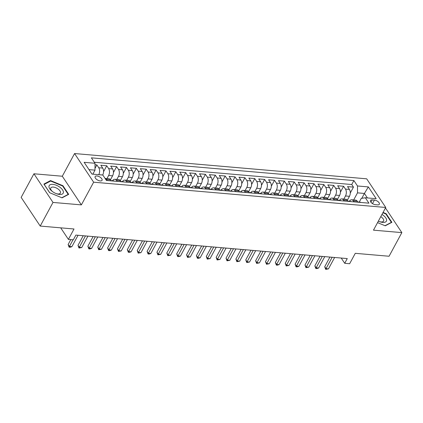 <?xml version="1.0" encoding="UTF-8"?>
<svg xmlns="http://www.w3.org/2000/svg" width="423" height="423" viewBox="0 0 423 423"><rect width="100%" height="100%" fill="white"/><g stroke="black" fill="none" stroke-linecap="round" stroke-linejoin="round"><path stroke-width="0.63" d="M100.246 180.944A3.918 1.882 28.4 0 0 102.043 180.33A3.918 1.882 28.4 0 0 100.811 177.708A3.918 1.882 28.4 0 0 96.946 175.984A3.918 1.882 28.4 0 0 95.149 176.597A3.918 1.882 28.4 0 0 96.375 179.22A3.918 1.882 28.4 0 0 100.246 180.944M33.93 173.779L21.15 197.414L40.217 226.067L52.997 202.432L81.369 204.885L93.636 182.197L74.57 153.544L62.303 176.232L33.93 173.779L52.997 202.432M93.636 182.197L385.744 207.466L366.678 178.818L74.57 153.544M385.744 207.466L373.477 230.16L401.85 232.613L385.464 207.989M401.85 232.613L389.07 256.248L355.272 253.324L349.647 263.725L344.713 263.296L347.267 258.569L75.881 235.088L73.327 239.815L68.394 239.392L74.014 228.991L40.217 226.067M347.315 200.243L349.44 196.314A4.902 2.882 -85.1 0 0 349.424 189.435L347.547 186.606L353.464 187.119L350.281 193.015M343.814 199.08L345.496 195.971A4.902 2.882 -85.1 0 0 345.48 189.092L343.598 186.268L340.409 192.158M343.598 186.268L337.676 185.755L339.558 188.579A4.902 2.882 -85.1 0 1 339.574 195.458L337.448 199.392M327.582 198.535L329.707 194.606A4.902 2.882 -85.1 0 0 329.686 187.727L327.809 184.899L333.731 185.411L330.543 191.307M317.71 197.684L319.836 193.75A4.902 2.882 -85.1 0 0 319.82 186.871L317.937 184.047L323.859 184.56L320.676 190.45M307.844 196.832L309.969 192.899A4.902 2.882 -85.1 0 0 309.953 186.02L308.071 183.191L313.993 183.704L310.805 189.599M297.972 195.976L300.097 192.047A4.902 2.882 -85.1 0 0 300.081 185.168L298.204 182.339L304.121 182.852L300.938 188.743M288.105 195.125L290.231 191.191A4.902 2.882 -85.1 0 0 290.215 184.312L288.333 181.483L294.255 181.996L291.072 187.891M278.239 194.268L280.364 190.339A4.902 2.882 -85.1 0 0 280.349 183.46L278.466 180.632L284.388 181.144L281.2 187.035M268.367 193.417L270.493 189.483A4.902 2.882 -85.1 0 0 270.477 182.604L268.594 179.78L274.516 180.288L271.333 186.183M258.501 192.56L260.626 188.632A4.902 2.882 -85.1 0 0 260.61 181.753L258.728 178.924L264.65 179.437L261.462 185.327M248.629 191.709L250.754 187.775A4.902 2.882 -85.1 0 0 250.739 180.896L248.861 178.072L254.778 178.58L251.595 184.476M238.762 190.852L240.888 186.924A4.902 2.882 -85.1 0 0 240.872 180.045L238.99 177.216L244.912 177.729L241.729 183.619M228.896 190.001L231.021 186.067A4.902 2.882 -85.1 0 0 231.006 179.188L229.123 176.365L235.045 176.877L231.857 182.768M219.024 189.144L221.15 185.216A4.902 2.882 -85.1 0 0 221.134 178.337L219.251 175.508L225.173 176.021L221.99 181.911M209.158 188.293L211.283 184.359A4.902 2.882 -85.1 0 0 211.267 177.48L209.385 174.657L215.307 175.17L212.119 181.06M199.286 187.437L201.411 183.508A4.902 2.882 -85.1 0 0 201.396 176.629L199.519 173.8L205.435 174.313L202.252 180.203M189.419 186.585L191.545 182.651A4.902 2.882 -85.1 0 0 191.529 175.772L189.647 172.949L195.569 173.462L192.386 179.352M179.553 185.729L181.679 181.8A4.902 2.882 -85.1 0 0 181.663 174.921L179.78 172.092L185.702 172.605L182.514 178.495M169.681 184.877L171.807 180.944A4.902 2.882 -85.1 0 0 171.791 174.065L169.909 171.241L175.831 171.754L172.647 177.644M159.815 184.021L161.94 180.092A4.902 2.882 -85.1 0 0 161.924 173.213L160.042 170.384L165.964 170.897L162.776 176.788M149.943 183.17L152.069 179.236A4.902 2.882 -85.1 0 0 152.053 172.357L150.176 169.533L156.092 170.046L152.909 175.936M140.076 182.313L142.202 178.384A4.902 2.882 -85.1 0 0 142.186 171.505L140.304 168.677L146.226 169.189L143.043 175.085M130.21 181.462L132.336 177.528A4.902 2.882 -85.1 0 0 132.32 170.649L130.437 167.825L136.359 168.338L133.171 174.228M120.338 180.605L122.464 176.677A4.902 2.882 -85.1 0 0 122.448 169.797L120.566 166.969L126.488 167.482L123.305 173.377M110.472 179.754L112.597 175.82A4.902 2.882 -85.1 0 0 112.581 168.941L110.699 166.117L116.621 166.63L113.433 172.521M102.699 175.022L102.726 174.969A4.902 2.882 -85.1 0 0 102.71 168.09L100.833 165.261L106.749 165.774L103.566 171.669M374.403 200.063L372.229 199.878A3.796 1.824 28.4 0 0 370.49 200.47A3.796 1.824 28.4 0 0 371.68 203.008A3.796 1.824 28.4 0 0 375.428 204.679L377.596 204.864A3.796 1.824 28.4 0 0 379.341 204.272A3.796 1.824 28.4 0 0 378.146 201.734A3.796 1.824 28.4 0 0 374.403 200.063L372.489 203.6M361.776 198.339L364.42 193.454L357.509 192.856L357.493 185.977L353.887 180.558L91.384 157.842L94.99 163.262L84.135 162.326L91.965 174.096L102.821 175.037L106.432 180.457L368.935 203.167L365.329 197.747L361.221 198.429L359.238 202.099M357.493 185.977L368.348 186.913L376.184 198.683L365.329 197.747M98.749 174.683L102.726 174.969M106.966 178.591L108.648 175.482L112.597 175.82M116.838 179.442L118.519 176.333L122.464 176.677M126.704 180.298L128.386 177.189L132.336 177.528M136.576 181.15L138.258 178.041L142.202 178.384M146.443 182.006L148.124 178.897L152.069 179.236M156.309 182.858L157.991 179.749L161.94 180.092M166.181 183.714L167.862 180.605L171.807 180.944M176.047 184.565L177.729 181.456L181.679 181.8M185.919 185.422L187.595 182.313L191.545 182.651M195.786 186.273L197.467 183.164L201.411 183.508M205.652 187.13L207.333 184.021L211.283 184.359M215.524 187.981L217.205 184.872L221.15 185.216M225.39 188.838L227.072 185.729L231.021 186.067M235.262 189.689L236.938 186.58L240.888 186.924M245.129 190.546L246.81 187.437L250.754 187.775M254.995 191.397L256.676 188.288L260.626 188.632M264.867 192.254L266.548 189.144L270.493 189.483M274.733 193.105L276.415 189.996L280.364 190.339M284.6 193.961L286.281 190.847L290.231 191.191M294.471 194.813L296.153 191.704L300.097 192.047M304.338 195.664L306.019 192.555L309.969 192.899M314.21 196.521L315.891 193.411L319.836 193.75M324.076 197.372L325.758 194.263L329.707 194.606M333.943 198.228L335.624 195.119L339.574 195.458M353.464 187.119L351.74 184.528L94.318 162.252M98.781 174.625A4.902 2.882 94.9 0 0 98.765 167.746L96.883 164.922L94.995 164.759M106.749 165.774L108.632 168.603A4.902 2.882 94.9 0 1 108.648 175.482M116.621 166.63L118.503 169.454A4.902 2.882 94.9 0 1 118.519 176.333M126.488 167.482L128.37 170.31A4.902 2.882 94.9 0 1 128.386 177.189M136.359 168.338L138.236 171.162A4.902 2.882 94.9 0 1 138.258 178.041M146.226 169.189L148.108 172.018A4.902 2.882 94.9 0 1 148.124 178.897M156.092 170.046L157.975 172.87A4.902 2.882 94.9 0 1 157.991 179.749M165.964 170.897L167.846 173.726A4.902 2.882 94.9 0 1 167.862 180.605M175.831 171.754L177.713 174.577A4.902 2.882 94.9 0 1 177.729 181.456M185.702 172.605L187.579 175.434A4.902 2.882 94.9 0 1 187.595 182.313M195.569 173.462L197.451 176.285A4.902 2.882 94.9 0 1 197.467 183.164M205.435 174.313L207.318 177.142A4.902 2.882 94.9 0 1 207.333 184.021M215.307 175.17L217.189 177.993A4.902 2.882 94.9 0 1 217.205 184.872M225.173 176.021L227.056 178.85A4.902 2.882 94.9 0 1 227.072 185.729M235.045 176.877L236.922 179.701A4.902 2.882 94.9 0 1 236.938 186.58M244.912 177.729L246.794 180.558A4.902 2.882 94.9 0 1 246.81 187.437M254.778 178.58L256.661 181.409A4.902 2.882 94.9 0 1 256.676 188.288M264.65 179.437L266.532 182.26A4.902 2.882 94.9 0 1 266.548 189.144M274.516 180.288L276.399 183.117A4.902 2.882 94.9 0 1 276.415 189.996M284.388 181.144L286.265 183.968A4.902 2.882 94.9 0 1 286.281 190.847M294.255 181.996L296.137 184.825A4.902 2.882 94.9 0 1 296.153 191.704M304.121 182.852L306.003 185.676A4.902 2.882 94.9 0 1 306.019 192.555M313.993 183.704L315.875 186.532A4.902 2.882 94.9 0 1 315.891 193.411M323.859 184.56L325.742 187.384A4.902 2.882 94.9 0 1 325.758 194.263M333.731 185.411L335.608 188.24A4.902 2.882 94.9 0 1 335.624 195.119M353.982 201.871L353.311 200.862A4.902 2.882 -85.1 0 0 351.687 199.762A4.902 2.882 -85.1 0 0 349.382 201.248M357.932 202.215L357.261 201.205A4.902 2.882 -85.1 0 0 355.637 200.105L351.687 199.762M348.06 201.359L347.389 200.349A4.902 2.882 -85.1 0 0 345.765 199.249L341.821 198.91A4.902 2.882 94.9 0 1 343.444 200.01L344.116 201.02M338.194 200.507L337.522 199.497A4.902 2.882 -85.1 0 0 335.899 198.398L331.949 198.054A4.902 2.882 94.9 0 1 333.573 199.154L334.244 200.164M328.327 199.656L327.651 198.646A4.902 2.882 -85.1 0 0 326.033 197.541L322.083 197.203A4.902 2.882 94.9 0 1 323.706 198.302L324.378 199.312M318.456 198.799L317.784 197.79A4.902 2.882 -85.1 0 0 316.161 196.69L312.216 196.346A4.902 2.882 94.9 0 1 313.834 197.446L314.511 198.456M308.589 197.948L307.918 196.938A4.902 2.882 -85.1 0 0 306.294 195.833L302.345 195.495A4.902 2.882 94.9 0 1 303.968 196.595L304.639 197.604M298.717 197.092L298.046 196.082A4.902 2.882 -85.1 0 0 296.423 194.982L292.478 194.638A4.902 2.882 94.9 0 1 294.101 195.738L294.773 196.753M288.851 196.24L288.179 195.23A4.902 2.882 -85.1 0 0 286.556 194.131L282.606 193.787A4.902 2.882 94.9 0 1 284.23 194.887L284.901 195.897M278.984 195.384L278.308 194.374A4.902 2.882 -85.1 0 0 276.69 193.274L272.74 192.93A4.902 2.882 94.9 0 1 274.363 194.035L275.035 195.045M269.113 194.532L268.441 193.523A4.902 2.882 -85.1 0 0 266.818 192.423L262.873 192.079A4.902 2.882 94.9 0 1 264.497 193.179L265.168 194.189M259.246 193.676L258.575 192.666A4.902 2.882 -85.1 0 0 256.951 191.566L253.002 191.222A4.902 2.882 94.9 0 1 254.625 192.328L255.296 193.337M249.374 192.825L248.703 191.815A4.902 2.882 -85.1 0 0 247.08 190.715L243.135 190.371A4.902 2.882 94.9 0 1 244.758 191.471L245.43 192.481M239.508 191.968L238.836 190.958A4.902 2.882 -85.1 0 0 237.213 189.858L233.263 189.52A4.902 2.882 94.9 0 1 234.887 190.62L235.558 191.63M229.641 191.117L228.965 190.107A4.902 2.882 -85.1 0 0 227.347 189.007L223.397 188.663A4.902 2.882 94.9 0 1 225.02 189.763L225.692 190.773M219.77 190.26L219.098 189.25A4.902 2.882 -85.1 0 0 217.475 188.15L213.53 187.812A4.902 2.882 94.9 0 1 215.154 188.912L215.825 189.922M209.903 189.409L209.232 188.399A4.902 2.882 -85.1 0 0 207.608 187.299L203.659 186.955A4.902 2.882 94.9 0 1 205.282 188.055L205.953 189.065M200.031 188.552L199.36 187.542A4.902 2.882 -85.1 0 0 197.737 186.443L193.792 186.104A4.902 2.882 94.9 0 1 195.415 187.204L196.087 188.214M190.165 187.701L189.493 186.691A4.902 2.882 -85.1 0 0 187.87 185.591L183.926 185.248A4.902 2.882 94.9 0 1 185.544 186.347L186.215 187.357M180.298 186.844L179.627 185.834A4.902 2.882 -85.1 0 0 178.004 184.735L174.054 184.396A4.902 2.882 94.9 0 1 175.677 185.496L176.349 186.506M170.427 185.993L169.755 184.983A4.902 2.882 -85.1 0 0 168.132 183.883L164.187 183.54A4.902 2.882 94.9 0 1 165.811 184.64L166.482 185.649M160.56 185.137L159.889 184.127A4.902 2.882 -85.1 0 0 158.265 183.027L154.316 182.688A4.902 2.882 94.9 0 1 155.939 183.788L156.61 184.798M150.688 184.285L150.017 183.275A4.902 2.882 -85.1 0 0 148.394 182.176L144.449 181.832A4.902 2.882 94.9 0 1 146.072 182.932L146.744 183.942M140.822 183.429L140.15 182.419A4.902 2.882 -85.1 0 0 138.527 181.319L134.583 180.981A4.902 2.882 94.9 0 1 136.201 182.08L136.872 183.09M130.956 182.577L130.284 181.567A4.902 2.882 -85.1 0 0 128.661 180.468L124.711 180.124A4.902 2.882 94.9 0 1 126.334 181.224L127.006 182.234M121.084 181.721L120.412 180.711A4.902 2.882 -85.1 0 0 118.789 179.611L114.845 179.273A4.902 2.882 94.9 0 1 116.468 180.372L117.139 181.382M111.217 180.87L110.546 179.86A4.902 2.882 -85.1 0 0 108.923 178.76L105.078 178.427A4.902 2.882 94.9 0 1 106.596 179.516L107.268 180.526M353.681 199.936L357.509 192.856M60.706 227.838L68.394 239.392M341.218 258.046L344.713 263.296M367.397 197.927L364.42 193.454L368.348 186.913M92.827 174.17L95.006 170.146L88.989 169.623M351.74 184.528L353.887 180.558M96.883 164.922L95.001 168.402M339.51 200.391A4.902 2.882 94.9 0 1 341.821 198.91M329.644 199.54A4.902 2.882 94.9 0 1 331.949 198.054M319.777 198.683A4.902 2.882 94.9 0 1 322.083 197.203M309.906 197.832A4.902 2.882 94.9 0 1 312.216 196.346M300.039 196.975A4.902 2.882 94.9 0 1 302.345 195.495M290.167 196.124A4.902 2.882 94.9 0 1 292.478 194.638M280.301 195.267A4.902 2.882 94.9 0 1 282.606 193.787M270.434 194.416A4.902 2.882 94.9 0 1 272.74 192.93M260.563 193.56A4.902 2.882 94.9 0 1 262.873 192.079M250.696 192.708A4.902 2.882 94.9 0 1 253.002 191.222M240.824 191.857A4.902 2.882 94.9 0 1 243.135 190.371M230.958 191A4.902 2.882 94.9 0 1 233.263 189.52M221.092 190.149A4.902 2.882 94.9 0 1 223.397 188.663M211.22 189.293A4.902 2.882 94.9 0 1 213.53 187.812M201.353 188.441A4.902 2.882 94.9 0 1 203.659 186.955M191.482 187.585A4.902 2.882 94.9 0 1 193.792 186.104M181.615 186.733A4.902 2.882 94.9 0 1 183.926 185.248M171.749 185.877A4.902 2.882 94.9 0 1 174.054 184.396M161.877 185.025A4.902 2.882 94.9 0 1 164.187 183.54M152.01 184.169A4.902 2.882 94.9 0 1 154.316 182.688M142.139 183.318A4.902 2.882 94.9 0 1 144.449 181.832M132.272 182.461A4.902 2.882 94.9 0 1 134.583 180.981M122.406 181.61A4.902 2.882 94.9 0 1 124.711 180.124M112.534 180.753A4.902 2.882 94.9 0 1 114.845 179.273M94.99 163.262L95.006 170.146M377.554 222.625L385.231 225.808L391.883 222.313L386.141 213.689L383.074 212.415M81.369 204.885L62.303 176.232M49.639 192.703L62.033 197.842L68.685 194.353L62.942 185.723L50.549 180.584L43.897 184.074L49.639 192.703M385.913 214.107L386.141 213.689M50.173 181.282L50.549 180.584M62.715 186.146L62.942 185.723M360.83 202.464A3.247 1.909 -85.1 0 0 360.153 202.178L358.276 202.014A3.247 1.909 -85.1 0 0 357.832 202.067M329.935 257.068L324.716 266.723L326.001 268.658L332.166 257.263M328.47 268.875L325.694 269.372L326.001 268.658L328.47 268.875L334.63 257.475M358.942 202.305L358.873 202.242A3.247 1.909 -85.1 0 0 358.276 202.014M325.694 269.372L324.716 266.723M378.358 221.129A7.963 3.823 28.4 0 0 379.907 221.763A7.963 3.823 28.4 0 0 382.736 222.398A7.963 3.823 28.4 0 0 386.611 219.939A7.963 3.823 28.4 0 0 381.974 214.45M379.484 221.61A5.451 2.617 28.4 0 0 381.075 221.932A5.451 2.617 28.4 0 0 383.576 221.076A5.451 2.617 28.4 0 0 380.79 216.634M382.884 212.764L385.829 213.985L391.397 222.345L384.988 225.708M391.222 222.662L391.397 222.345M63.418 192.402A7.963 3.823 28.4 0 0 56.497 185.322A7.963 3.823 28.4 0 0 48.962 186.406A7.963 3.823 28.4 0 0 52.225 191.376A7.963 3.823 28.4 0 0 56.708 193.803A7.963 3.823 28.4 0 0 63.418 192.402M56.291 193.644A5.451 2.617 28.4 0 0 60.378 193.115A5.451 2.617 28.4 0 0 60.537 192.576A5.451 2.617 28.4 0 0 56.317 187.96A5.451 2.617 28.4 0 0 50.792 187.928A5.451 2.617 28.4 0 0 50.633 188.473A5.451 2.617 28.4 0 0 52.584 191.645M49.708 192.735L44.182 184.423L50.628 181.044L62.636 186.02L68.198 194.384L61.795 197.742M68.029 194.696L68.198 194.384M350.963 201.612A3.247 1.909 -85.1 0 0 350.281 201.327L348.409 201.163A3.247 1.909 -85.1 0 0 347.96 201.211M320.068 256.216L314.844 265.871L316.134 267.807L322.294 256.407M318.604 268.018L316.811 268.605L315.822 268.515L316.134 267.807L318.604 268.018L324.764 256.624M349.075 201.448L349.007 201.39A3.247 1.909 -85.1 0 0 348.409 201.163M315.822 268.515L314.844 265.871M341.097 200.756A3.247 1.909 -85.1 0 0 340.415 200.47L338.537 200.306A3.247 1.909 -85.1 0 0 338.093 200.359M310.196 255.36L304.978 265.015L306.268 266.95L312.428 255.555M308.732 267.167L305.956 267.664L306.268 266.95L308.732 267.167L314.897 255.767M339.209 200.597L339.14 200.534A3.247 1.909 -85.1 0 0 338.537 200.306M305.956 267.664L304.978 265.015M331.225 199.905A3.247 1.909 -85.1 0 0 330.543 199.619L328.671 199.455A3.247 1.909 -85.1 0 0 328.227 199.503M300.33 254.509L295.111 264.164L296.396 266.099L302.561 254.699M298.865 266.31L297.073 266.897L296.084 266.807L296.396 266.099L298.865 266.31L305.025 254.916M329.337 199.741L329.268 199.682A3.247 1.909 -85.1 0 0 328.671 199.455M296.084 266.807L295.111 264.164M321.358 199.053A3.247 1.909 -85.1 0 0 320.676 198.762L318.799 198.599A3.247 1.909 -85.1 0 0 318.355 198.651M290.458 253.652L285.239 263.307L286.53 265.242L292.69 253.848M288.994 265.459L286.218 265.956L286.53 265.242L288.994 265.459L295.159 254.059M319.471 198.889L319.402 198.826A3.247 1.909 -85.1 0 0 318.799 198.599M286.218 265.956L285.239 263.307M311.487 198.197A3.247 1.909 -85.1 0 0 310.81 197.911L308.933 197.747A3.247 1.909 -85.1 0 0 308.489 197.795M280.592 252.801L275.373 262.456L276.658 264.391L282.823 252.996M279.127 264.602L277.335 265.189L276.351 265.099L276.658 264.391L279.127 264.602L285.287 253.208M309.599 198.033L309.53 197.975A3.247 1.909 -85.1 0 0 308.933 197.747M276.351 265.099L275.373 262.456M301.62 197.345A3.247 1.909 -85.1 0 0 300.938 197.055L299.066 196.891A3.247 1.909 -85.1 0 0 298.617 196.944M270.725 251.949L265.501 261.599L266.791 263.534L272.951 252.14M269.261 263.751L266.479 264.248L266.791 263.534L269.261 263.751L275.421 252.351M299.733 197.181L299.664 197.118A3.247 1.909 -85.1 0 0 299.066 196.891M266.479 264.248L265.501 261.599M291.754 196.489A3.247 1.909 -85.1 0 0 291.072 196.203L289.195 196.039A3.247 1.909 -85.1 0 0 288.75 196.087M260.854 251.093L255.635 260.748L256.925 262.683L263.085 251.288M259.389 262.894L256.613 263.397L256.925 262.683L259.389 262.894L265.554 251.5M289.866 196.325L289.797 196.267A3.247 1.909 -85.1 0 0 289.195 196.039M256.613 263.397L255.635 260.748M281.882 195.638A3.247 1.909 -85.1 0 0 281.205 195.347L279.328 195.188A3.247 1.909 -85.1 0 0 278.884 195.236M250.987 250.242L245.768 259.891L247.053 261.826L253.218 250.432M249.522 262.043L246.746 262.54L247.053 261.826L249.522 262.043L255.682 250.643M279.994 195.474L279.926 195.41A3.247 1.909 -85.1 0 0 279.328 195.188M246.746 262.54L245.768 259.891M272.015 194.781A3.247 1.909 -85.1 0 0 271.333 194.495L269.456 194.331A3.247 1.909 -85.1 0 0 269.012 194.379M241.115 249.385L235.897 259.04L237.187 260.975L243.347 249.581M239.656 261.187L236.875 261.689L237.187 260.975L239.656 261.187L245.816 249.792M270.128 194.617L270.059 194.559A3.247 1.909 -85.1 0 0 269.456 194.331M236.875 261.689L235.897 259.04M262.144 193.93A3.247 1.909 -85.1 0 0 261.467 193.639L259.59 193.48A3.247 1.909 -85.1 0 0 259.146 193.528M231.249 248.534L226.03 258.183L227.32 260.119L233.48 248.724M229.784 260.335L227.008 260.832L227.32 260.119L229.784 260.335L235.944 248.936M260.256 193.766L260.187 193.702A3.247 1.909 -85.1 0 0 259.59 193.48M227.008 260.832L226.03 258.183M252.277 193.073A3.247 1.909 -85.1 0 0 251.595 192.788L249.723 192.624A3.247 1.909 -85.1 0 0 249.279 192.671M221.382 247.677L216.158 257.332L217.448 259.267L223.608 247.873M219.918 259.479L217.136 259.981L217.448 259.267L219.918 259.479L226.078 248.084M250.39 192.909L250.321 192.851A3.247 1.909 -85.1 0 0 249.723 192.624M217.136 259.981L216.158 257.332M242.411 192.222A3.247 1.909 -85.1 0 0 241.729 191.931L239.852 191.772A3.247 1.909 -85.1 0 0 239.407 191.82M211.511 246.826L206.292 256.475L207.582 258.411L213.742 247.016M210.046 258.627L207.27 259.125L207.582 258.411L210.046 258.627L216.211 247.233M240.523 192.058L240.454 191.994A3.247 1.909 -85.1 0 0 239.852 191.772M207.27 259.125L206.292 256.475M232.539 191.365A3.247 1.909 -85.1 0 0 231.862 191.08L229.985 190.916A3.247 1.909 -85.1 0 0 229.541 190.963M201.644 245.969L196.425 255.624L197.71 257.559L203.875 246.165M200.179 257.771L198.387 258.358L197.404 258.273L197.71 257.559L200.179 257.771L206.339 246.376M230.651 191.201L230.583 191.143A3.247 1.909 -85.1 0 0 229.985 190.916M197.404 258.273L196.425 255.624M222.672 190.514A3.247 1.909 -85.1 0 0 221.99 190.223L220.119 190.064A3.247 1.909 -85.1 0 0 219.669 190.112M191.772 245.118L186.554 254.768L187.844 256.703L194.004 245.308M190.313 256.92L187.532 257.417L187.844 256.703L190.313 256.92L196.473 245.525M220.785 190.35L220.716 190.287A3.247 1.909 -85.1 0 0 220.119 190.064M187.532 257.417L186.554 254.768M212.806 189.657A3.247 1.909 -85.1 0 0 212.124 189.372L210.247 189.208A3.247 1.909 -85.1 0 0 209.803 189.255M181.906 244.261L176.687 253.916L177.977 255.852L184.137 244.457M180.441 256.063L178.649 256.65L177.665 256.565L177.977 255.852L180.441 256.063L186.601 244.668M210.918 189.493L210.844 189.435A3.247 1.909 -85.1 0 0 210.247 189.208M177.665 256.565L176.687 253.916M202.934 188.806A3.247 1.909 -85.1 0 0 202.252 188.515L200.38 188.357A3.247 1.909 -85.1 0 0 199.936 188.404M172.039 243.41L166.815 253.06L168.105 255L174.265 243.6M170.575 255.212L167.794 255.709L168.105 255L170.575 255.212L176.735 243.817M201.047 188.642L200.978 188.579A3.247 1.909 -85.1 0 0 200.38 188.357M167.794 255.709L166.815 253.06M193.068 187.949A3.247 1.909 -85.1 0 0 192.386 187.664L190.509 187.5A3.247 1.909 -85.1 0 0 190.064 187.548M162.168 242.553L156.949 252.208L158.239 254.144L164.399 242.749M160.703 254.355L157.927 254.858L158.239 254.144L160.703 254.355L166.868 242.961M191.18 187.786L191.111 187.727A3.247 1.909 -85.1 0 0 190.509 187.5M157.927 254.858L156.949 252.208M183.196 187.098A3.247 1.909 -85.1 0 0 182.519 186.807L180.642 186.649A3.247 1.909 -85.1 0 0 180.198 186.696M152.301 241.702L147.082 251.352L148.367 253.292L154.532 241.893M150.837 253.504L149.044 254.086L148.061 254.001L148.367 253.292L150.837 253.504L156.996 242.109M181.308 186.934L181.24 186.876A3.247 1.909 -85.1 0 0 180.642 186.649M148.061 254.001L147.082 251.352M173.33 186.242A3.247 1.909 -85.1 0 0 172.647 185.956L170.776 185.792A3.247 1.909 -85.1 0 0 170.326 185.84M142.429 240.846L137.211 250.501L138.501 252.436L144.661 241.041M140.97 252.647L138.189 253.15L138.501 252.436L140.97 252.647L147.13 241.253M171.442 186.078L171.373 186.02A3.247 1.909 -85.1 0 0 170.776 185.792M138.189 253.15L137.211 250.501M163.463 185.39A3.247 1.909 -85.1 0 0 162.781 185.1L160.904 184.941A3.247 1.909 -85.1 0 0 160.46 184.988M132.563 239.994L127.344 249.644L128.634 251.585L134.794 240.185M131.098 251.796L129.306 252.378L128.322 252.293L128.634 251.585L131.098 251.796L137.264 240.401M161.575 185.226L161.507 185.168A3.247 1.909 -85.1 0 0 160.904 184.941M128.322 252.293L127.344 249.644M153.591 184.534A3.247 1.909 -85.1 0 0 152.909 184.248L151.037 184.084A3.247 1.909 -85.1 0 0 150.593 184.137M122.696 239.138L117.478 248.793L118.763 250.728L124.928 239.333M121.232 250.939L118.451 251.442L118.763 250.728L121.232 250.939L127.392 239.545M151.704 184.375L151.635 184.312A3.247 1.909 -85.1 0 0 151.037 184.084M118.451 251.442L117.478 248.793M143.725 183.682A3.247 1.909 -85.1 0 0 143.043 183.397L141.166 183.233A3.247 1.909 -85.1 0 0 140.722 183.281M112.825 238.286L107.606 247.941L108.896 249.877L115.056 238.477M111.36 250.088L109.573 250.675L108.584 250.585L108.896 249.877L111.36 250.088L117.525 238.694M141.837 183.519L141.768 183.46A3.247 1.909 -85.1 0 0 141.166 183.233M108.584 250.585L107.606 247.941M133.853 182.826A3.247 1.909 -85.1 0 0 133.176 182.54L131.299 182.376A3.247 1.909 -85.1 0 0 130.855 182.429M102.958 237.43L97.739 247.085L99.024 249.02L105.19 237.626M101.494 249.237L98.718 249.734L99.024 249.02L101.494 249.237L107.654 237.837M131.965 182.667L131.897 182.604A3.247 1.909 -85.1 0 0 131.299 182.376M98.718 249.734L97.739 247.085M123.987 181.975A3.247 1.909 -85.1 0 0 123.305 181.689L121.433 181.525A3.247 1.909 -85.1 0 0 120.983 181.573M93.086 236.579L87.868 246.234L89.158 248.169L95.318 236.769M91.627 248.38L89.835 248.967L88.846 248.877L89.158 248.169L91.627 248.38L97.787 236.986M122.099 181.811L122.03 181.753A3.247 1.909 -85.1 0 0 121.433 181.525M88.846 248.877L87.868 246.234M114.12 181.118A3.247 1.909 -85.1 0 0 113.438 180.833L111.561 180.669A3.247 1.909 -85.1 0 0 111.117 180.721M83.22 235.722L78.001 245.377L79.291 247.312L85.451 235.918M81.755 247.529L78.979 248.026L79.291 247.312L81.755 247.529L87.921 236.129M112.232 180.959L112.164 180.896A3.247 1.909 -85.1 0 0 111.561 180.669M78.979 248.026L78.001 245.377M70.794 239.598L68.135 244.526L69.42 246.461L73.026 239.788M71.889 246.672L70.096 247.259L69.108 247.169L69.42 246.461L71.889 246.672L78.049 235.278M69.108 247.169L68.135 244.526M345.496 195.971L349.44 196.314M345.48 189.092L349.424 189.435M98.765 167.746L102.71 168.09M108.632 168.603L112.581 168.941M118.503 169.454L122.448 169.797M128.37 170.31L132.32 170.649M138.236 171.162L142.186 171.505M148.108 172.018L152.053 172.357M157.975 172.87L161.924 173.213M167.846 173.726L171.791 174.065M177.713 174.577L181.663 174.921M187.579 175.434L191.529 175.772M197.451 176.285L201.396 176.629M207.318 177.142L211.267 177.48M217.189 177.993L221.134 178.337M227.056 178.85L231.006 179.188M236.922 179.701L240.872 180.045M246.794 180.558L250.739 180.896M256.661 181.409L260.61 181.753M266.532 182.26L270.477 182.604M276.399 183.117L280.349 183.46M286.265 183.968L290.215 184.312M296.137 184.825L300.081 185.168M306.003 185.676L309.953 186.02M315.875 186.532L319.82 186.871M325.742 187.384L329.686 187.727M335.608 188.24L339.558 188.579M353.311 200.862L357.261 201.205M343.444 200.01L347.389 200.349M333.573 199.154L337.522 199.497M323.706 198.302L327.651 198.646M313.834 197.446L317.784 197.79M303.968 196.595L307.918 196.938M294.101 195.738L298.046 196.082M284.23 194.887L288.179 195.23M274.363 194.035L278.308 194.374M264.497 193.179L268.441 193.523M254.625 192.328L258.575 192.666M244.758 191.471L248.703 191.815M234.887 190.62L238.836 190.958M225.02 189.763L228.965 190.107M215.154 188.912L219.098 189.25M205.282 188.055L209.232 188.399M195.415 187.204L199.36 187.542M185.544 186.347L189.493 186.691M175.677 185.496L179.627 185.834M165.811 184.64L169.755 184.983M155.939 183.788L159.889 184.127M146.072 182.932L150.017 183.275M136.201 182.08L140.15 182.419M126.334 181.224L130.284 181.567M116.468 180.372L120.412 180.711M106.596 179.516L110.546 179.86M370.945 202.252L372.229 199.878"/></g></svg>
